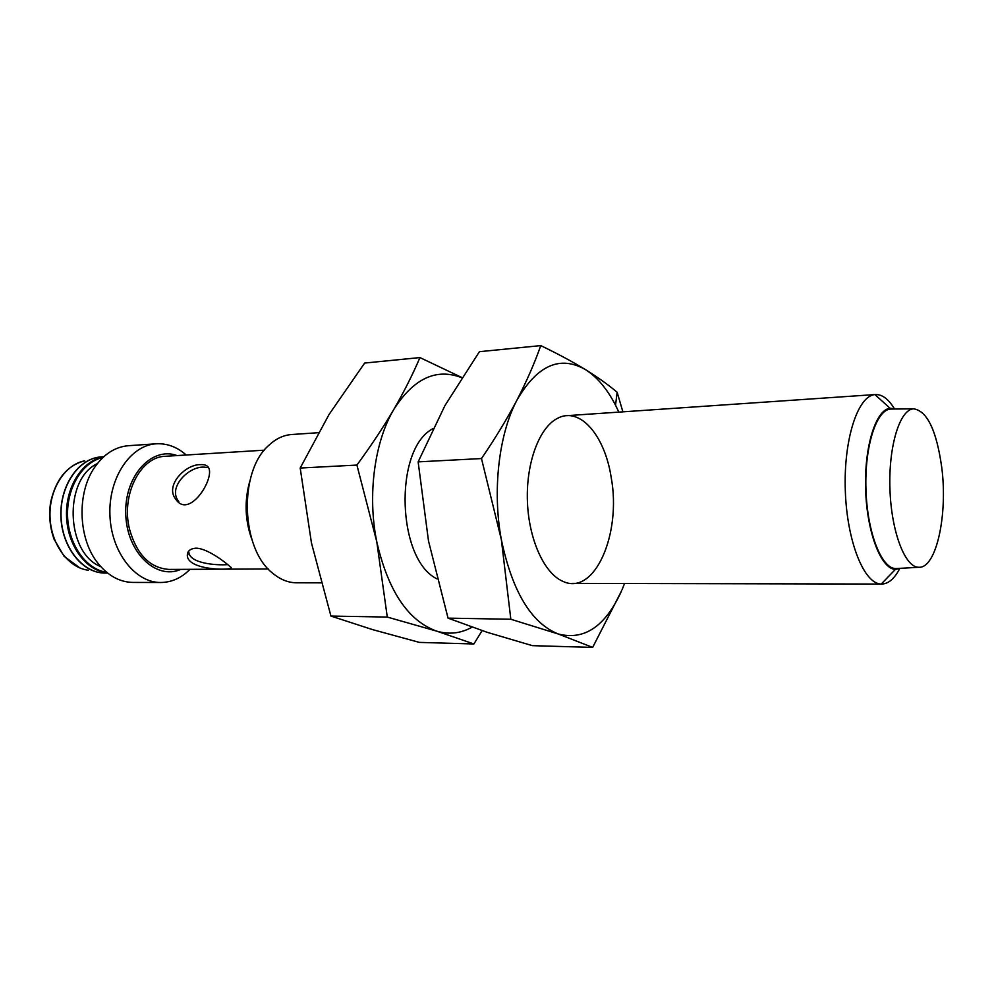 <?xml version="1.0" encoding="UTF-8"?>
<svg xmlns="http://www.w3.org/2000/svg" width="993" height="993" viewBox="0 0 993 993"><rect width="100%" height="100%" fill="white"/><g stroke="black" fill="none" stroke-linecap="round" stroke-linejoin="round"><path stroke-width="1.49" d="M175.724 499.144C188.757 519.252 213.917 480.289 208.927 468.361C207.822 465.643 205.117 464.401 200.785 464.637C185.492 463.954 164.59 485.664 175.724 499.144L178.765 501.477C167.296 487.799 188.496 466.325 203.875 467.107L208.567 467.616M227.856 564.595C216.846 565.588 188.98 563.515 188.844 551.785L187.342 555.919C188.583 571.434 238.109 570.627 230.45 566.966C227.496 564.012 207.748 548.099 195.782 548.173C189.911 548.732 187.106 551.314 187.342 555.919M941.736 467.405C936.56 430.441 927.189 410.916 913.659 408.831C899.881 409.215 888.437 446.056 889.939 488.928C891.267 531.814 905.132 567.81 918.897 567.276C936.374 568.331 947.93 514.535 941.736 467.405M891.826 409.054L890.746 409.066C876.409 409.451 864.431 446.552 865.958 489.723C867.286 532.906 881.685 569.126 896.034 568.567L897.113 568.505M895.413 409.017L890.063 408.247C875.814 409.588 864.121 446.776 865.623 489.735C866.963 532.695 881.101 569.039 895.401 569.423L900.688 568.306M894.321 408.619C888.437 398.987 882.132 394.295 875.404 394.544L874.932 394.593C857.815 395.76 843.504 439.489 845.304 490.405C846.88 541.334 864.047 584.021 881.213 584.045L881.685 584.058C888.412 583.872 894.395 578.77 899.621 568.766M318.356 432.7L291.644 434.524C283.377 435.133 275.706 438.794 268.631 445.509C238.345 471.762 240.914 549.166 272.864 573.358C280.374 579.589 288.268 582.73 296.559 582.792L321.087 582.841M249.789 481.233C244.315 500.683 244.948 519.91 251.701 538.951M268.284 568.977L169.083 569.423C149.993 568.095 136.798 554.702 129.537 529.219C120.786 495.023 140.385 456.557 165.347 456.296L264.349 450.177M177.089 455.576C151.73 446.118 124.212 476.069 125.763 514.237C126.732 552.418 156.174 580.471 180.863 569.361M186.212 455.005C177.114 446.974 167.122 443.238 156.261 443.797C130.629 445.112 108.51 477.67 109.913 514.759C110.968 551.847 135.197 582.879 160.854 582.494C171.727 582.332 181.446 577.951 189.998 569.324M156.261 443.797L128.507 445.696C115.424 446.788 104.277 453.801 95.043 466.76C76.461 492.516 78.013 539.162 98.245 563.627C108.324 575.94 119.917 582.208 133.037 582.432L160.854 582.494M97.339 463.619C63.366 479.371 65.799 553.151 100.752 566.606M461.745 377.7C436.287 367.807 413.622 378.407 393.787 409.476C374.46 441.811 367.286 495.519 376.781 541.781L387.282 617.063L330.93 616.07L311.442 542.873L300.196 468.038L329.068 414.441L364.654 363.053L419.927 357.579C412.852 374.249 404.126 391.552 393.787 409.476C383.211 427.437 370.923 445.956 356.909 465.072L300.196 468.038M387.282 617.063L436.622 631.114C408.098 620.786 388.151 591.009 376.781 541.781L356.909 465.072M472.047 627.179C460.715 633.46 448.91 634.775 436.622 631.114L473.897 643.973L419.406 642.397L372.574 629.612L330.93 616.07M432.973 428.504L431.781 429.299C393.687 451.12 397.274 559.481 436.734 578.745L436.982 578.894M473.897 643.973L482.101 630.629M461.869 377.514L419.927 357.579M618.875 412.12L615.536 405.206C607.058 388.809 597.041 376.943 585.473 369.619C560.052 355.097 537.225 365.225 516.993 400.03C498.834 433.991 492.193 490.778 501.366 539.708L510.824 619.247L448.042 618.142L428.492 540.924L418.14 461.869L444.951 405.554L479.42 351.683L540.763 345.601C534.619 363.053 526.7 381.188 516.993 400.03C507.038 418.897 495.209 438.409 481.481 458.555L418.14 461.869M510.824 619.247L558.265 633.993C531.317 623.17 512.351 591.741 501.366 539.708L481.481 458.555M592.66 647.399L621.68 590.624C605.606 626.223 584.48 640.684 558.265 633.993L592.66 647.399L532.422 645.661L487.191 632.318L448.042 618.142M611.154 477.236C604.749 435.418 579.912 406.187 557.52 418.326C539.398 427.362 526.067 462.614 527.395 500.931C528.611 539.249 544.238 573.544 562.919 581.364C594.708 596.532 621.742 533.514 611.154 477.236M622.102 589.619L624.547 583.499M622.884 411.847L617.137 392.247C608.411 384.874 597.848 377.328 585.473 369.619C572.626 361.762 557.718 353.756 540.763 345.601M79.961 567.996L64.061 556.254L54.094 539.249C49.849 527.357 48.694 515.032 50.631 502.259C55.893 479.135 67.226 465.332 84.653 460.851C64.83 464.55 49.005 489.4 50.01 516.745C50.817 544.09 68.244 567.835 88.265 570.218M98.233 457.252L97.153 457.438C76.424 461.298 59.828 487.501 60.883 516.385C61.74 545.269 80.036 570.317 100.963 572.787L102.056 572.911M97.153 457.438L101.584 456.854C79.142 457.934 59.865 485.329 61.045 516.372C61.926 547.428 82.965 573.482 105.432 573.085L100.963 572.787M103.533 456.929C82.506 460.318 65.451 486.831 66.531 516.199C67.4 545.567 86.168 570.888 107.381 572.887M102.875 457.537C82.593 461.795 66.543 487.712 67.574 516.161C68.43 544.611 86.155 569.411 106.673 572.316M913.659 408.831L890.746 409.066M918.897 567.276L896.034 568.567M890.063 408.247L874.932 394.593M895.401 569.423L881.213 584.045M875.404 394.544L566.742 415.682M881.685 584.058L572.291 583.387M103.768 456.718L101.584 456.854M107.616 573.073L105.432 573.085M615.536 405.206L617.137 392.247"/></g></svg>
